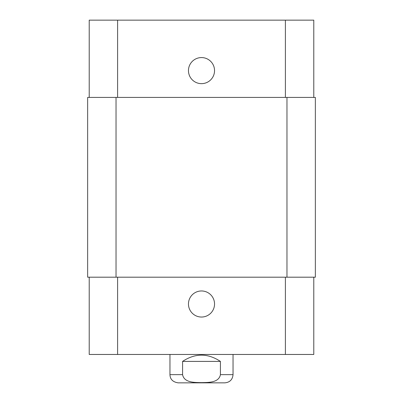 <?xml version="1.0" encoding="UTF-8"?>
<svg xmlns="http://www.w3.org/2000/svg" width="403" height="403" viewBox="0 0 403 403"><rect width="100%" height="100%" fill="white"/><g stroke="black" fill="none" stroke-linecap="round" stroke-linejoin="round"><path stroke-width="0.6" d="M184.942 382.85L218.058 382.85M220.426 361.405L220.426 374.649C218.834 382.91 208.124 382.462 201.5 382.628C194.876 382.462 184.166 382.91 182.574 374.649L182.574 361.405L220.426 361.405C207.807 353.073 195.193 353.073 182.574 361.405M233.04 354.464L233.04 374.649C232.551 379.631 229.821 382.366 224.839 382.85L178.161 382.85C172.867 382.039 170.131 379.304 169.96 374.649L182.574 374.649M188.463 304.003A13.037 13.037 0 0 1 208.019 292.709A13.037 13.037 0 0 1 208.019 315.292A13.037 13.037 0 0 1 188.463 304.003M188.463 70.611A13.037 13.037 0 0 1 208.019 59.322A13.037 13.037 0 0 1 208.019 81.905A13.037 13.037 0 0 1 188.463 70.611M313.781 97.42L313.781 20.15L89.219 20.15L89.219 97.42M313.781 277.193L313.781 354.464L89.219 354.464L89.219 277.193M286.971 277.193L315.358 277.193L315.358 97.42L87.642 97.42L87.642 277.193L286.971 277.193L286.971 97.42M233.04 374.649L220.426 374.649M117.605 277.193L117.605 354.464M285.395 277.193L285.395 354.464M117.605 97.42L117.605 20.15M285.395 97.42L285.395 20.15M116.029 97.42L116.029 277.193M169.96 354.464L169.96 374.649"/></g></svg>
